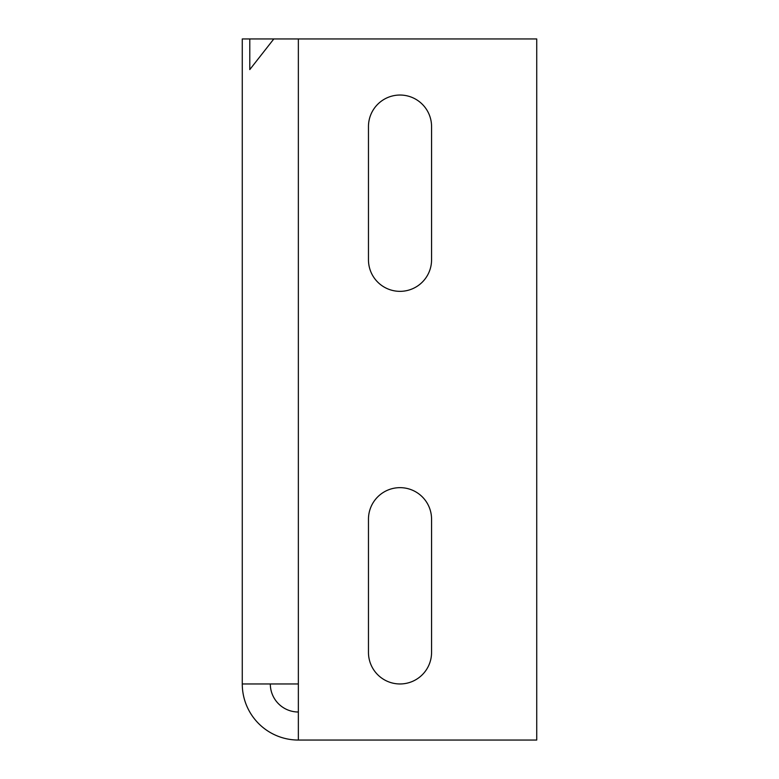 <?xml version="1.0" encoding="UTF-8"?>
<svg xmlns="http://www.w3.org/2000/svg" width="779" height="779" viewBox="0 0 779 779"><rect width="100%" height="100%" fill="white"/><g stroke="black" fill="none" stroke-linecap="round" stroke-linejoin="round"><path stroke-width="1.17" d="M431.566 519.204L431.566 652.413A31.549 31.549 0 0 1 400.017 683.962A31.549 31.549 0 0 1 368.467 652.413L368.467 519.204A31.549 31.549 0 0 1 400.017 487.654A31.549 31.549 0 0 1 431.566 519.204M431.566 126.588L431.566 259.797A31.549 31.549 0 0 1 400.017 291.346A31.549 31.549 0 0 1 368.467 259.797L368.467 126.588A31.549 31.549 0 0 1 400.017 95.038A31.549 31.549 0 0 1 431.566 126.588M270.313 38.95L273.818 38.95L249.786 69.594L249.786 38.95L536.731 38.95L536.731 740.05L298.357 740.05A56.088 56.088 0 0 1 242.269 683.962L242.269 38.95L249.786 38.95M298.357 38.95L298.357 683.962L242.269 683.962M298.357 683.962L298.357 740.05M270.313 683.962A28.044 28.044 0 0 0 298.357 712.006"/></g></svg>
